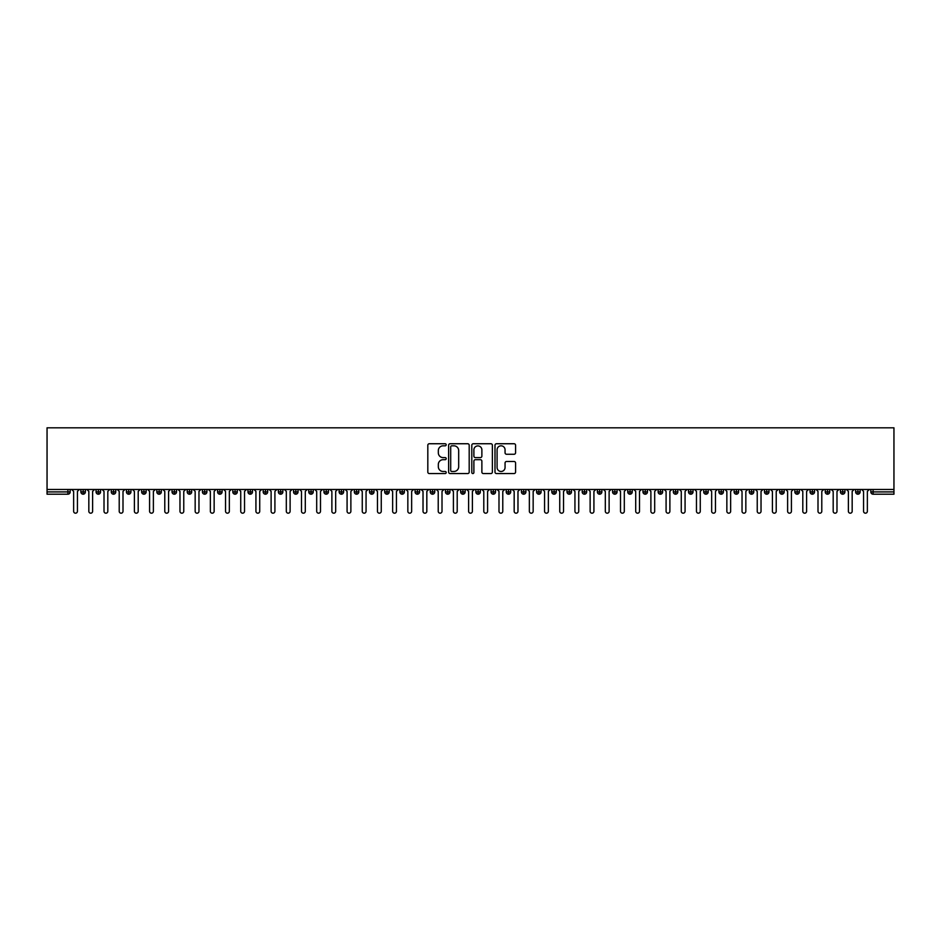 <?xml version="1.0" encoding="UTF-8"?>
<svg xmlns="http://www.w3.org/2000/svg" width="941" height="941" viewBox="0 0 941 941"><rect width="100%" height="100%" fill="white"/><g stroke="black" fill="none" stroke-linecap="round" stroke-linejoin="round"><path stroke-width="1.41" d="M446.199 444.787A1.047 1.047 0 0 0 445.152 443.74L429.308 443.74A1.494 1.494 0 0 0 427.814 445.234L427.814 472.076A1.494 1.494 0 0 0 429.308 473.558L445.152 473.558A1.047 1.047 0 0 0 446.199 472.523A1.047 1.047 0 0 0 445.152 471.476L443.105 471.476A4.776 4.776 0 0 1 438.33 466.701L438.33 464.466A4.776 4.776 0 0 1 443.105 459.69L445.152 459.69A1.047 1.047 0 0 0 446.199 458.655A1.047 1.047 0 0 0 445.152 457.608L443.105 457.608A4.776 4.776 0 0 1 438.33 452.833L438.33 450.598A4.776 4.776 0 0 1 443.105 445.822L445.152 445.822A1.047 1.047 0 0 0 446.199 444.787M514.08 454.256A1.494 1.494 0 0 0 515.574 452.762L515.574 445.234A1.494 1.494 0 0 0 514.08 443.74L496.483 443.74A1.494 1.494 0 0 0 494.99 445.234L494.99 472.076A1.494 1.494 0 0 0 496.483 473.558L514.08 473.558A1.494 1.494 0 0 0 515.574 472.076L515.574 462.972A1.494 1.494 0 0 0 514.08 461.49L506.552 461.49A1.494 1.494 0 0 0 505.058 462.972L505.058 467.489A3.987 3.987 0 0 1 501.071 471.476A3.987 3.987 0 0 1 497.083 467.489L497.083 449.822A3.987 3.987 0 0 1 501.071 445.822A3.987 3.987 0 0 1 505.058 449.822L505.058 452.762A1.494 1.494 0 0 0 506.552 454.256L514.08 454.256M47.05 489.485L47.05 427.814L893.95 427.814L893.95 489.485L47.05 489.485L47.05 491.92L67.905 491.92L67.905 489.485M469.194 445.234A1.494 1.494 0 0 0 467.701 443.74L450.104 443.74A1.494 1.494 0 0 0 448.622 445.234L448.622 472.076A1.494 1.494 0 0 0 450.104 473.558L467.701 473.558A1.494 1.494 0 0 0 469.194 472.076L469.194 445.234M473.299 443.74L490.896 443.74A1.494 1.494 0 0 1 492.378 445.234L492.378 472.076A1.494 1.494 0 0 1 490.896 473.558L483.356 473.558A1.494 1.494 0 0 1 481.874 472.076L481.874 461.184A1.494 1.494 0 0 0 480.38 459.69L475.381 459.69A1.494 1.494 0 0 0 473.888 461.184L473.888 472.523A1.047 1.047 0 0 1 472.853 473.558A1.047 1.047 0 0 1 471.806 472.523L471.806 445.234A1.494 1.494 0 0 1 473.299 443.74M70.175 491.92L67.905 491.92L67.905 494.201A2.282 2.282 0 0 0 70.175 491.92L70.175 489.485L70.175 491.92A2.282 2.282 0 0 1 67.905 494.201L47.05 494.201L47.05 491.92M893.95 489.485L893.95 494.201L873.095 494.201A2.282 2.282 0 0 1 870.825 491.92L870.825 489.485M83.161 489.485L83.161 494.201A2.282 2.282 0 0 1 80.891 491.92L80.891 489.485M85.372 489.485L85.372 491.92A2.282 2.282 0 0 1 83.161 494.201A2.282 2.282 0 0 0 85.372 491.92L80.891 491.92A2.282 2.282 0 0 0 83.161 494.201M98.358 489.485L98.358 494.201A2.282 2.282 0 0 1 96.076 491.92L96.076 489.485L96.076 491.92A2.282 2.282 0 0 0 98.358 494.201A2.282 2.282 0 0 0 100.558 491.92L100.558 489.485M113.543 489.485L113.543 494.201A2.282 2.282 0 0 1 111.273 491.92L111.273 489.485L111.273 491.92A2.282 2.282 0 0 0 113.543 494.201A2.282 2.282 0 0 0 115.755 491.92L115.755 489.485M128.741 489.485L128.741 494.201A2.282 2.282 0 0 1 126.459 491.92L126.459 489.485L126.459 491.92A2.282 2.282 0 0 0 128.741 494.201A2.282 2.282 0 0 0 130.94 491.92L130.94 489.485M143.926 489.485L143.926 494.201A2.282 2.282 0 0 1 141.656 491.92L141.656 489.485L141.656 491.92A2.282 2.282 0 0 0 143.926 494.201A2.282 2.282 0 0 0 146.137 491.92L146.137 489.485M159.123 489.485L159.123 494.201A2.282 2.282 0 0 1 156.841 491.92L156.841 489.485L156.841 491.92A2.282 2.282 0 0 0 159.123 494.201A2.282 2.282 0 0 0 161.323 491.92L161.323 489.485M174.308 489.485L174.308 494.201A2.282 2.282 0 0 1 172.038 491.92L172.038 489.485L172.038 491.92A2.282 2.282 0 0 0 174.308 494.201A2.282 2.282 0 0 0 176.52 491.92L176.52 489.485M189.506 489.485L189.506 494.201A2.282 2.282 0 0 1 187.224 491.92L187.224 489.485L187.224 491.92A2.282 2.282 0 0 0 189.506 494.201A2.282 2.282 0 0 0 191.705 491.92L191.705 489.485M204.691 489.485L204.691 494.201A2.282 2.282 0 0 1 202.421 491.92L202.421 489.485L202.421 491.92A2.282 2.282 0 0 0 204.691 494.201A2.282 2.282 0 0 0 206.902 491.92L206.902 489.485M219.888 489.485L219.888 494.201A2.282 2.282 0 0 1 217.606 491.92L217.606 489.485L217.606 491.92A2.282 2.282 0 0 0 219.888 494.201A2.282 2.282 0 0 0 222.088 491.92L222.088 489.485M235.074 489.485L235.074 494.201A2.282 2.282 0 0 1 232.803 491.92L232.803 489.485L232.803 491.92A2.282 2.282 0 0 0 235.074 494.201A2.282 2.282 0 0 0 237.285 491.92L237.285 489.485M250.271 489.485L250.271 494.201A2.282 2.282 0 0 1 247.989 491.92L247.989 489.485L247.989 491.92A2.282 2.282 0 0 0 250.271 494.201A2.282 2.282 0 0 0 252.47 491.92L252.47 489.485M265.456 489.485L265.456 494.201A2.282 2.282 0 0 1 263.186 491.92A2.282 2.282 0 0 0 265.456 494.201A2.282 2.282 0 0 1 263.186 491.92L263.186 489.485M267.667 489.485L267.667 491.92A2.282 2.282 0 0 1 265.456 494.201A2.282 2.282 0 0 0 267.667 491.92L263.186 491.92M280.653 494.201A2.282 2.282 0 0 1 278.371 491.92L278.371 489.485L278.371 491.92A2.282 2.282 0 0 0 280.653 494.201A2.282 2.282 0 0 0 282.853 491.92L282.853 489.485L282.853 491.92A2.282 2.282 0 0 1 280.653 494.201L280.653 491.92L282.853 491.92M295.839 489.485L295.839 494.201A2.282 2.282 0 0 1 293.557 491.92L293.557 489.485L293.557 491.92A2.282 2.282 0 0 0 295.839 494.201A2.282 2.282 0 0 0 298.038 491.92L298.038 489.485M311.036 489.485L311.036 494.201A2.282 2.282 0 0 1 308.754 491.92L308.754 489.485L308.754 491.92A2.282 2.282 0 0 0 311.036 494.201A2.282 2.282 0 0 0 313.235 491.92L313.235 489.485M326.221 489.485L326.221 491.92L323.939 491.92L323.939 489.485L323.939 491.92A2.282 2.282 0 0 0 326.221 494.201A2.282 2.282 0 0 0 328.421 491.92L328.421 489.485L328.421 491.92A2.282 2.282 0 0 1 326.221 494.201A2.282 2.282 0 0 1 323.939 491.92A2.282 2.282 0 0 0 326.221 494.201L326.221 491.92L328.421 491.92M341.418 489.485L341.418 494.201A2.282 2.282 0 0 1 339.136 491.92L339.136 489.485L339.136 491.92A2.282 2.282 0 0 0 341.418 494.201A2.282 2.282 0 0 0 343.618 491.92L343.618 489.485M356.604 489.485L356.604 494.201A2.282 2.282 0 0 1 354.322 491.92L354.322 489.485L354.322 491.92A2.282 2.282 0 0 0 356.604 494.201A2.282 2.282 0 0 0 358.803 491.92L358.803 489.485M371.801 489.485L371.801 494.201A2.282 2.282 0 0 1 369.519 491.92L369.519 489.485L369.519 491.92A2.282 2.282 0 0 0 371.801 494.201A2.282 2.282 0 0 0 374 491.92L374 489.485M386.986 489.485L386.986 494.201A2.282 2.282 0 0 1 384.704 491.92L384.704 489.485M389.186 489.485L389.186 491.92A2.282 2.282 0 0 1 386.986 494.201A2.282 2.282 0 0 0 389.186 491.92L384.704 491.92A2.282 2.282 0 0 0 386.986 494.201M402.183 494.201A2.282 2.282 0 0 1 399.901 491.92L399.901 489.485L399.901 491.92A2.282 2.282 0 0 0 402.183 494.201A2.282 2.282 0 0 0 404.383 491.92L404.383 489.485L404.383 491.92A2.282 2.282 0 0 1 402.183 494.201L402.183 491.92L404.383 491.92M417.369 489.485L417.369 494.201A2.282 2.282 0 0 1 415.087 491.92L415.087 489.485M419.568 489.485L419.568 491.92A2.282 2.282 0 0 1 417.369 494.201A2.282 2.282 0 0 0 419.568 491.92L415.087 491.92A2.282 2.282 0 0 0 417.369 494.201M432.566 489.485L432.566 494.201A2.282 2.282 0 0 1 430.284 491.92L430.284 489.485M434.766 489.485L434.766 491.92L434.766 489.485M447.751 489.485L447.751 494.201A2.282 2.282 0 0 1 445.469 491.92A2.282 2.282 0 0 0 447.751 494.201A2.282 2.282 0 0 1 445.469 491.92L445.469 489.485M449.951 489.485L449.951 491.92L449.951 489.485M462.937 489.485L462.937 494.201A2.282 2.282 0 0 1 460.667 491.92L460.667 489.485M465.148 489.485L465.148 491.92L465.148 489.485M478.134 489.485L478.134 494.201A2.282 2.282 0 0 1 475.852 491.92L475.852 489.485M480.333 489.485L480.333 491.92A2.282 2.282 0 0 1 478.134 494.201A2.282 2.282 0 0 0 480.333 491.92L475.852 491.92A2.282 2.282 0 0 0 478.134 494.201M493.319 489.485L493.319 494.201A2.282 2.282 0 0 1 491.049 491.92L491.049 489.485M495.531 489.485L495.531 491.92L495.531 489.485M508.516 489.485L508.516 494.201A2.282 2.282 0 0 1 506.234 491.92L506.234 489.485M510.716 489.485L510.716 491.92L510.716 489.485M523.702 489.485L523.702 494.201A2.282 2.282 0 0 1 521.432 491.92L521.432 489.485M525.913 489.485L525.913 491.92L525.913 489.485M538.899 489.485L538.899 494.201A2.282 2.282 0 0 1 536.617 491.92L536.617 489.485M541.099 489.485L541.099 491.92A2.282 2.282 0 0 1 538.899 494.201A2.282 2.282 0 0 0 541.099 491.92L536.617 491.92A2.282 2.282 0 0 0 538.899 494.201M554.084 489.485L554.084 494.201A2.282 2.282 0 0 1 551.814 491.92L551.814 489.485L551.814 491.92A2.282 2.282 0 0 0 554.084 494.201A2.282 2.282 0 0 0 556.296 491.92L556.296 489.485M569.281 489.485L569.281 494.201A2.282 2.282 0 0 1 567 491.92L567 489.485M571.481 489.485L571.481 491.92L571.481 489.485M584.467 489.485L584.467 494.201A2.282 2.282 0 0 1 582.197 491.92A2.282 2.282 0 0 0 584.467 494.201A2.282 2.282 0 0 1 582.197 491.92L582.197 489.485M586.678 489.485L586.678 491.92L586.678 489.485M599.664 489.485L599.664 494.201A2.282 2.282 0 0 1 597.382 491.92L597.382 489.485L597.382 491.92A2.282 2.282 0 0 0 599.664 494.201A2.282 2.282 0 0 0 601.864 491.92L601.864 489.485M614.849 489.485L614.849 494.201A2.282 2.282 0 0 1 612.579 491.92A2.282 2.282 0 0 0 614.849 494.201A2.282 2.282 0 0 1 612.579 491.92L612.579 489.485M617.061 489.485L617.061 491.92A2.282 2.282 0 0 1 614.849 494.201A2.282 2.282 0 0 0 617.061 491.92L612.579 491.92M630.047 489.485L630.047 494.201A2.282 2.282 0 0 1 627.765 491.92L627.765 489.485L627.765 491.92A2.282 2.282 0 0 0 630.047 494.201A2.282 2.282 0 0 0 632.246 491.92L632.246 489.485M645.232 489.485L645.232 494.201A2.282 2.282 0 0 1 642.962 491.92L642.962 489.485M647.443 489.485L647.443 491.92L647.443 489.485M660.429 489.485L660.429 494.201A2.282 2.282 0 0 1 658.147 491.92A2.282 2.282 0 0 0 660.429 494.201A2.282 2.282 0 0 1 658.147 491.92L658.147 489.485M662.629 489.485L662.629 491.92L662.629 489.485M675.614 489.485L675.614 494.201A2.282 2.282 0 0 1 673.333 491.92L673.333 489.485M677.814 489.485L677.814 491.92L677.814 489.485M690.812 489.485L690.812 494.201A2.282 2.282 0 0 1 688.53 491.92L688.53 489.485M693.011 489.485L693.011 491.92A2.282 2.282 0 0 1 690.812 494.201A2.282 2.282 0 0 0 693.011 491.92L688.53 491.92A2.282 2.282 0 0 0 690.812 494.201M705.997 489.485L705.997 494.201A2.282 2.282 0 0 1 703.715 491.92A2.282 2.282 0 0 0 705.997 494.201A2.282 2.282 0 0 1 703.715 491.92L703.715 489.485M708.197 489.485L708.197 491.92A2.282 2.282 0 0 1 705.997 494.201A2.282 2.282 0 0 0 708.197 491.92L703.715 491.92M721.194 489.485L721.194 494.201A2.282 2.282 0 0 1 718.912 491.92A2.282 2.282 0 0 0 721.194 494.201A2.282 2.282 0 0 1 718.912 491.92L718.912 489.485M723.394 489.485L723.394 491.92L723.394 489.485M736.38 489.485L736.38 494.201A2.282 2.282 0 0 1 734.098 491.92L734.098 489.485L734.098 491.92A2.282 2.282 0 0 0 736.38 494.201A2.282 2.282 0 0 0 738.579 491.92L738.579 489.485M751.577 489.485L751.577 494.201A2.282 2.282 0 0 1 749.295 491.92A2.282 2.282 0 0 0 751.577 494.201A2.282 2.282 0 0 1 749.295 491.92L749.295 489.485M753.776 489.485L753.776 491.92A2.282 2.282 0 0 1 751.577 494.201A2.282 2.282 0 0 0 753.776 491.92L749.295 491.92M766.762 489.485L766.762 494.201A2.282 2.282 0 0 1 764.48 491.92A2.282 2.282 0 0 0 766.762 494.201A2.282 2.282 0 0 1 764.48 491.92L764.48 489.485M768.962 489.485L768.962 491.92L768.962 489.485M781.959 489.485L781.959 494.201A2.282 2.282 0 0 1 779.677 491.92L779.677 489.485M784.159 489.485L784.159 491.92L784.159 489.485M797.145 489.485L797.145 494.201A2.282 2.282 0 0 1 794.863 491.92A2.282 2.282 0 0 0 797.145 494.201A2.282 2.282 0 0 1 794.863 491.92L794.863 489.485M799.344 489.485L799.344 491.92L799.344 489.485M812.342 489.485L812.342 494.201A2.282 2.282 0 0 1 810.06 491.92A2.282 2.282 0 0 0 812.342 494.201A2.282 2.282 0 0 1 810.06 491.92L810.06 489.485M814.541 489.485L814.541 491.92L814.541 489.485M827.527 489.485L827.527 494.201A2.282 2.282 0 0 1 825.245 491.92A2.282 2.282 0 0 0 827.527 494.201A2.282 2.282 0 0 1 825.245 491.92L825.245 489.485M829.727 489.485L829.727 491.92A2.282 2.282 0 0 1 827.527 494.201A2.282 2.282 0 0 0 829.727 491.92L825.245 491.92M842.713 489.485L842.713 494.201A2.282 2.282 0 0 1 840.442 491.92L840.442 489.485M844.924 489.485L844.924 491.92L844.924 489.485M857.91 489.485L857.91 494.201A2.282 2.282 0 0 1 855.628 491.92A2.282 2.282 0 0 0 857.91 494.201A2.282 2.282 0 0 1 855.628 491.92L855.628 489.485M860.109 489.485L860.109 491.92L860.109 489.485M280.653 489.485L280.653 491.92L278.371 491.92M402.183 489.485L402.183 491.92L399.901 491.92M432.566 494.201A2.282 2.282 0 0 0 434.766 491.92A2.282 2.282 0 0 1 432.566 494.201A2.282 2.282 0 0 1 430.284 491.92L434.766 491.92M447.751 494.201A2.282 2.282 0 0 0 449.951 491.92A2.282 2.282 0 0 1 447.751 494.201M462.937 494.201A2.282 2.282 0 0 0 465.148 491.92A2.282 2.282 0 0 1 462.937 494.201A2.282 2.282 0 0 1 460.667 491.92L465.148 491.92M493.319 494.201A2.282 2.282 0 0 0 495.531 491.92A2.282 2.282 0 0 1 493.319 494.201A2.282 2.282 0 0 1 491.049 491.92L495.531 491.92M508.516 494.201A2.282 2.282 0 0 0 510.716 491.92A2.282 2.282 0 0 1 508.516 494.201A2.282 2.282 0 0 1 506.234 491.92L510.716 491.92M523.702 494.201A2.282 2.282 0 0 0 525.913 491.92A2.282 2.282 0 0 1 523.702 494.201A2.282 2.282 0 0 1 521.432 491.92L525.913 491.92M569.281 494.201A2.282 2.282 0 0 0 571.481 491.92A2.282 2.282 0 0 1 569.281 494.201A2.282 2.282 0 0 1 567 491.92L571.481 491.92M584.467 494.201A2.282 2.282 0 0 0 586.678 491.92A2.282 2.282 0 0 1 584.467 494.201M645.232 494.201A2.282 2.282 0 0 0 647.443 491.92A2.282 2.282 0 0 1 645.232 494.201A2.282 2.282 0 0 1 642.962 491.92L647.443 491.92M660.429 494.201A2.282 2.282 0 0 0 662.629 491.92A2.282 2.282 0 0 1 660.429 494.201M675.614 494.201A2.282 2.282 0 0 0 677.814 491.92A2.282 2.282 0 0 1 675.614 494.201A2.282 2.282 0 0 1 673.333 491.92L677.814 491.92M721.194 494.201A2.282 2.282 0 0 0 723.394 491.92A2.282 2.282 0 0 1 721.194 494.201M766.762 494.201A2.282 2.282 0 0 0 768.962 491.92A2.282 2.282 0 0 1 766.762 494.201M781.959 494.201A2.282 2.282 0 0 0 784.159 491.92A2.282 2.282 0 0 1 781.959 494.201A2.282 2.282 0 0 1 779.677 491.92L784.159 491.92M797.145 494.201A2.282 2.282 0 0 0 799.344 491.92A2.282 2.282 0 0 1 797.145 494.201M812.342 494.201A2.282 2.282 0 0 0 814.541 491.92A2.282 2.282 0 0 1 812.342 494.201M842.713 494.201A2.282 2.282 0 0 0 844.924 491.92A2.282 2.282 0 0 1 842.713 494.201A2.282 2.282 0 0 1 840.442 491.92L844.924 491.92M873.095 494.201A2.282 2.282 0 0 1 870.825 491.92A2.282 2.282 0 0 0 873.095 494.201L873.095 491.92L893.95 491.92M857.91 494.201A2.282 2.282 0 0 0 860.109 491.92A2.282 2.282 0 0 1 857.91 494.201M451.751 445.822A1.047 1.047 0 0 0 450.704 446.869L450.704 470.429A1.047 1.047 0 0 0 451.751 471.476L453.915 471.476A4.776 4.776 0 0 0 458.679 466.701L458.679 450.598A4.776 4.776 0 0 0 453.915 445.822L451.751 445.822M481.874 449.892A3.987 3.987 0 0 0 477.875 445.905A3.987 3.987 0 0 0 473.888 449.892L473.888 456.114A1.494 1.494 0 0 0 475.381 457.608L480.38 457.608A1.494 1.494 0 0 0 481.874 456.114L481.874 449.892M71.739 489.485L73.633 491.39L73.633 511.292A1.894 1.894 0 0 0 75.539 513.186A1.894 1.894 0 0 0 77.433 511.292L77.433 491.39L79.326 489.485M86.925 489.485L88.83 491.39L88.83 511.292A1.894 1.894 0 0 0 90.724 513.186A1.894 1.894 0 0 0 92.618 511.292L92.618 491.39L94.523 489.485M102.122 489.485L104.016 491.39L104.016 511.292A1.894 1.894 0 0 0 105.91 513.186A1.894 1.894 0 0 0 107.815 511.292L107.815 491.39L109.709 489.485M117.307 489.485L119.213 491.39L119.213 511.292A1.894 1.894 0 0 0 121.107 513.186A1.894 1.894 0 0 0 123 511.292L123 491.39L124.906 489.485M132.505 489.485L134.398 491.39L134.398 511.292A1.894 1.894 0 0 0 136.292 513.186A1.894 1.894 0 0 0 138.198 511.292L138.198 491.39L140.091 489.485M147.69 489.485L149.584 491.39L149.584 511.292A1.894 1.894 0 0 0 151.489 513.186A1.894 1.894 0 0 0 153.383 511.292L153.383 491.39L155.289 489.485M162.887 489.485L164.781 491.39L164.781 511.292A1.894 1.894 0 0 0 166.675 513.186A1.894 1.894 0 0 0 168.58 511.292L168.58 491.39L170.474 489.485M178.072 489.485L179.966 491.39L179.966 511.292A1.894 1.894 0 0 0 181.872 513.186A1.894 1.894 0 0 0 183.766 511.292L183.766 491.39L185.671 489.485M193.258 489.485L195.163 491.39L195.163 511.292A1.894 1.894 0 0 0 197.057 513.186A1.894 1.894 0 0 0 198.963 511.292L198.963 491.39L200.856 489.485M208.455 489.485L210.349 491.39L210.349 511.292A1.894 1.894 0 0 0 212.254 513.186A1.894 1.894 0 0 0 214.148 511.292L214.148 491.39L216.054 489.485M223.64 489.485L225.546 491.39L225.546 511.292A1.894 1.894 0 0 0 227.44 513.186A1.894 1.894 0 0 0 229.345 511.292L229.345 491.39L231.239 489.485M238.838 489.485L240.731 491.39L240.731 511.292A1.894 1.894 0 0 0 242.637 513.186A1.894 1.894 0 0 0 244.531 511.292L244.531 491.39L246.436 489.485M254.023 489.485L255.928 491.39L255.928 511.292A1.894 1.894 0 0 0 257.822 513.186A1.894 1.894 0 0 0 259.728 511.292L259.728 491.39L261.622 489.485M269.22 489.485L271.114 491.39L271.114 511.292A1.894 1.894 0 0 0 273.019 513.186A1.894 1.894 0 0 0 274.913 511.292L274.913 491.39L276.819 489.485M284.405 489.485L286.311 491.39L286.311 511.292A1.894 1.894 0 0 0 288.205 513.186A1.894 1.894 0 0 0 290.11 511.292L290.11 491.39L292.004 489.485M299.603 489.485L301.496 491.39L301.496 511.292A1.894 1.894 0 0 0 303.402 513.186A1.894 1.894 0 0 0 305.296 511.292L305.296 491.39L307.201 489.485M314.788 489.485L316.694 491.39L316.694 511.292A1.894 1.894 0 0 0 318.587 513.186A1.894 1.894 0 0 0 320.493 511.292L320.493 491.39L322.387 489.485M329.985 489.485L331.879 491.39L331.879 511.292A1.894 1.894 0 0 0 333.784 513.186A1.894 1.894 0 0 0 335.678 511.292L335.678 491.39L337.584 489.485M345.171 489.485L347.076 491.39L347.076 511.292A1.894 1.894 0 0 0 348.97 513.186A1.894 1.894 0 0 0 350.875 511.292L350.875 491.39L352.769 489.485M360.368 489.485L362.261 491.39L362.261 511.292A1.894 1.894 0 0 0 364.167 513.186A1.894 1.894 0 0 0 366.061 511.292L366.061 491.39L367.966 489.485M375.553 489.485L377.459 491.39L377.459 511.292A1.894 1.894 0 0 0 379.352 513.186A1.894 1.894 0 0 0 381.258 511.292L381.258 491.39L383.152 489.485M390.75 489.485L392.644 491.39L392.644 511.292A1.894 1.894 0 0 0 394.55 513.186A1.894 1.894 0 0 0 396.443 511.292L396.443 491.39L398.337 489.485M405.936 489.485L407.841 491.39L407.841 511.292A1.894 1.894 0 0 0 409.735 513.186A1.894 1.894 0 0 0 411.64 511.292L411.64 491.39L413.534 489.485M421.133 489.485L423.027 491.39L423.027 511.292A1.894 1.894 0 0 0 424.932 513.186A1.894 1.894 0 0 0 426.826 511.292L426.826 491.39L428.72 489.485M436.318 489.485L438.224 491.39L438.224 511.292A1.894 1.894 0 0 0 440.117 513.186A1.894 1.894 0 0 0 442.011 511.292L442.011 491.39L443.917 489.485M451.515 489.485L453.409 491.39L453.409 511.292A1.894 1.894 0 0 0 455.315 513.186A1.894 1.894 0 0 0 457.208 511.292L457.208 491.39L459.102 489.485M466.701 489.485L468.606 491.39L468.606 511.292A1.894 1.894 0 0 0 470.5 513.186A1.894 1.894 0 0 0 472.394 511.292L472.394 491.39L474.299 489.485M481.898 489.485L483.792 491.39L483.792 511.292A1.894 1.894 0 0 0 485.685 513.186A1.894 1.894 0 0 0 487.591 511.292L487.591 491.39L489.485 489.485M497.083 489.485L498.989 491.39L498.989 511.292A1.894 1.894 0 0 0 500.883 513.186A1.894 1.894 0 0 0 502.776 511.292L502.776 491.39L504.682 489.485M512.28 489.485L514.174 491.39L514.174 511.292A1.894 1.894 0 0 0 516.068 513.186A1.894 1.894 0 0 0 517.973 511.292L517.973 491.39L519.867 489.485M527.466 489.485L529.36 491.39L529.36 511.292A1.894 1.894 0 0 0 531.265 513.186A1.894 1.894 0 0 0 533.159 511.292L533.159 491.39L535.064 489.485M542.663 489.485L544.557 491.39L544.557 511.292A1.894 1.894 0 0 0 546.45 513.186A1.894 1.894 0 0 0 548.356 511.292L548.356 491.39L550.25 489.485M557.848 489.485L559.742 491.39L559.742 511.292A1.894 1.894 0 0 0 561.648 513.186A1.894 1.894 0 0 0 563.541 511.292L563.541 491.39L565.447 489.485M573.034 489.485L574.939 491.39L574.939 511.292A1.894 1.894 0 0 0 576.833 513.186A1.894 1.894 0 0 0 578.739 511.292L578.739 491.39L580.632 489.485M588.231 489.485L590.125 491.39L590.125 511.292A1.894 1.894 0 0 0 592.03 513.186A1.894 1.894 0 0 0 593.924 511.292L593.924 491.39L595.829 489.485M603.416 489.485L605.322 491.39L605.322 511.292A1.894 1.894 0 0 0 607.216 513.186A1.894 1.894 0 0 0 609.121 511.292L609.121 491.39L611.015 489.485M618.613 489.485L620.507 491.39L620.507 511.292A1.894 1.894 0 0 0 622.413 513.186A1.894 1.894 0 0 0 624.306 511.292L624.306 491.39L626.212 489.485M633.799 489.485L635.704 491.39L635.704 511.292A1.894 1.894 0 0 0 637.598 513.186A1.894 1.894 0 0 0 639.504 511.292L639.504 491.39L641.397 489.485M648.996 489.485L650.89 491.39L650.89 511.292A1.894 1.894 0 0 0 652.795 513.186A1.894 1.894 0 0 0 654.689 511.292L654.689 491.39L656.595 489.485M664.181 489.485L666.087 491.39L666.087 511.292A1.894 1.894 0 0 0 667.981 513.186A1.894 1.894 0 0 0 669.886 511.292L669.886 491.39L671.78 489.485M679.378 489.485L681.272 491.39L681.272 511.292A1.894 1.894 0 0 0 683.178 513.186A1.894 1.894 0 0 0 685.072 511.292L685.072 491.39L686.977 489.485M694.564 489.485L696.469 491.39L696.469 511.292A1.894 1.894 0 0 0 698.363 513.186A1.894 1.894 0 0 0 700.269 511.292L700.269 491.39L702.162 489.485M709.761 489.485L711.655 491.39L711.655 511.292A1.894 1.894 0 0 0 713.56 513.186A1.894 1.894 0 0 0 715.454 511.292L715.454 491.39L717.36 489.485M724.946 489.485L726.852 491.39L726.852 511.292A1.894 1.894 0 0 0 728.746 513.186A1.894 1.894 0 0 0 730.651 511.292L730.651 491.39L732.545 489.485M740.144 489.485L742.037 491.39L742.037 511.292A1.894 1.894 0 0 0 743.943 513.186A1.894 1.894 0 0 0 745.837 511.292L745.837 491.39L747.742 489.485M755.329 489.485L757.234 491.39L757.234 511.292A1.894 1.894 0 0 0 759.128 513.186A1.894 1.894 0 0 0 761.034 511.292L761.034 491.39L762.928 489.485M770.526 489.485L772.42 491.39L772.42 511.292A1.894 1.894 0 0 0 774.325 513.186A1.894 1.894 0 0 0 776.219 511.292L776.219 491.39L778.113 489.485M785.711 489.485L787.617 491.39L787.617 511.292A1.894 1.894 0 0 0 789.511 513.186A1.894 1.894 0 0 0 791.416 511.292L791.416 491.39L793.31 489.485M800.909 489.485L802.802 491.39L802.802 511.292A1.894 1.894 0 0 0 804.708 513.186A1.894 1.894 0 0 0 806.602 511.292L806.602 491.39L808.495 489.485M816.094 489.485L818 491.39L818 511.292A1.894 1.894 0 0 0 819.893 513.186A1.894 1.894 0 0 0 821.787 511.292L821.787 491.39L823.693 489.485M831.291 489.485L833.185 491.39L833.185 511.292A1.894 1.894 0 0 0 835.09 513.186A1.894 1.894 0 0 0 836.984 511.292L836.984 491.39L838.878 489.485M846.477 489.485L848.382 491.39L848.382 511.292A1.894 1.894 0 0 0 850.276 513.186A1.894 1.894 0 0 0 852.17 511.292L852.17 491.39L854.075 489.485M861.674 489.485L863.567 491.39L863.567 511.292A1.894 1.894 0 0 0 865.461 513.186A1.894 1.894 0 0 0 867.367 511.292L867.367 491.39L869.261 489.485M873.095 489.485L873.095 491.92L870.825 491.92M96.076 491.92A2.282 2.282 0 0 0 98.358 494.201A2.282 2.282 0 0 0 100.558 491.92L96.076 491.92M111.273 491.92A2.282 2.282 0 0 0 113.543 494.201A2.282 2.282 0 0 0 115.755 491.92L111.273 491.92M126.459 491.92A2.282 2.282 0 0 0 128.741 494.201A2.282 2.282 0 0 0 130.94 491.92L126.459 491.92M141.656 491.92A2.282 2.282 0 0 0 143.926 494.201A2.282 2.282 0 0 0 146.137 491.92L141.656 491.92M156.841 491.92L161.323 491.92A2.282 2.282 0 0 1 159.123 494.201M172.038 491.92A2.282 2.282 0 0 0 174.308 494.201A2.282 2.282 0 0 0 176.52 491.92L172.038 491.92M187.224 491.92L191.705 491.92A2.282 2.282 0 0 1 189.506 494.201M202.421 491.92A2.282 2.282 0 0 0 204.691 494.201A2.282 2.282 0 0 0 206.902 491.92L202.421 491.92M217.606 491.92A2.282 2.282 0 0 0 219.888 494.201A2.282 2.282 0 0 0 222.088 491.92L217.606 491.92M232.803 491.92A2.282 2.282 0 0 0 235.074 494.201A2.282 2.282 0 0 0 237.285 491.92L232.803 491.92M247.989 491.92A2.282 2.282 0 0 0 250.271 494.201A2.282 2.282 0 0 0 252.47 491.92L247.989 491.92M293.557 491.92L298.038 491.92A2.282 2.282 0 0 1 295.839 494.201M308.754 491.92A2.282 2.282 0 0 0 311.036 494.201A2.282 2.282 0 0 0 313.235 491.92L308.754 491.92M339.136 491.92L343.618 491.92A2.282 2.282 0 0 1 341.418 494.201M354.322 491.92A2.282 2.282 0 0 0 356.604 494.201A2.282 2.282 0 0 0 358.803 491.92L354.322 491.92M369.519 491.92L374 491.92A2.282 2.282 0 0 1 371.801 494.201M445.469 491.92L449.951 491.92M551.814 491.92L556.296 491.92A2.282 2.282 0 0 1 554.084 494.201M582.197 491.92L586.678 491.92M597.382 491.92A2.282 2.282 0 0 0 599.664 494.201A2.282 2.282 0 0 0 601.864 491.92L597.382 491.92M627.765 491.92L632.246 491.92A2.282 2.282 0 0 1 630.047 494.201M658.147 491.92L662.629 491.92M718.912 491.92L723.394 491.92M734.098 491.92A2.282 2.282 0 0 0 736.38 494.201A2.282 2.282 0 0 0 738.579 491.92L734.098 491.92M764.48 491.92L768.962 491.92M794.863 491.92L799.344 491.92M810.06 491.92L814.541 491.92M855.628 491.92L860.109 491.92"/></g></svg>
